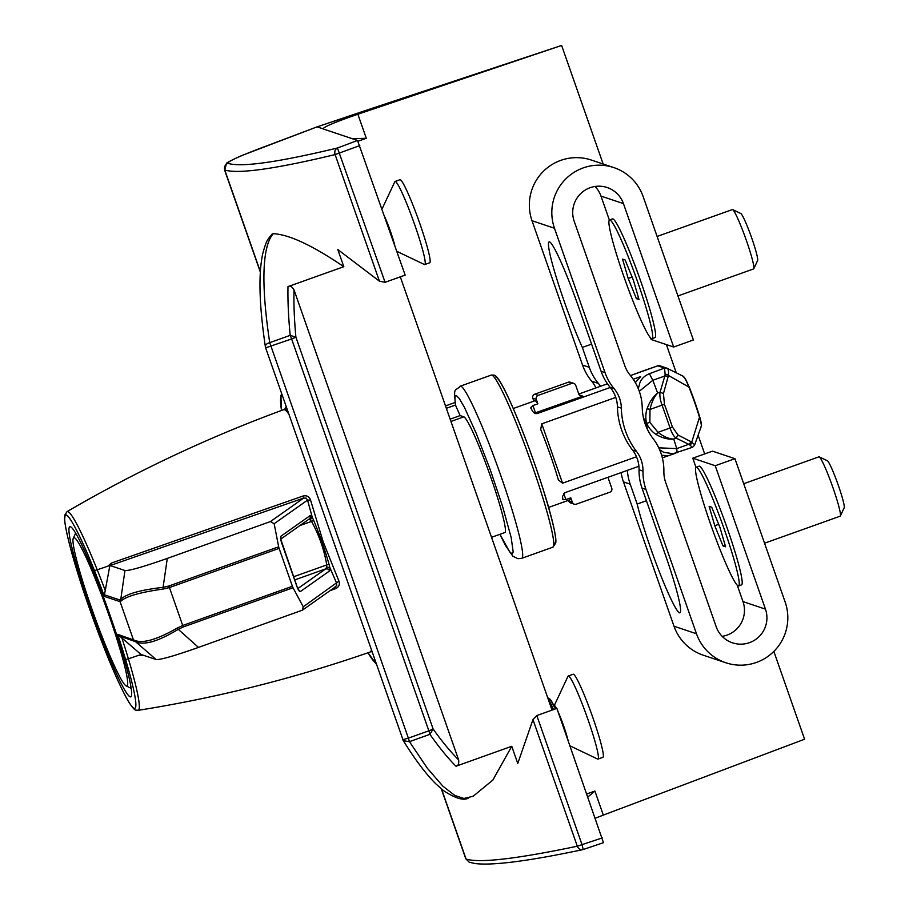 <?xml version="1.0" encoding="UTF-8"?>
<svg xmlns="http://www.w3.org/2000/svg" width="909" height="909" viewBox="0 0 909 909"><rect width="100%" height="100%" fill="white"/><g stroke="black" fill="none" stroke-linecap="round" stroke-linejoin="round"><path stroke-width="1.36" d="M143.77 655.344L139.077 655.173L128.396 658.82A105.535 9.385 70.3 0 1 138.066 710.349C217.149 697.748 294.527 678.307 370.179 652.014A128.658 11.442 -109.7 0 0 371.372 649.776M111.443 563.046L111.807 564.966L107.898 566.159L111.443 563.046L302.845 496.087C306.719 495.155 309.287 496.473 310.548 500.041L323.127 541.707L338.943 581.124C340.114 584.532 338.898 587.078 335.296 588.759L330.092 590.611M138.066 710.349C135.009 709.474 136.145 712.633 129.055 702.555C118.409 684.182 105.171 652.696 89.332 608.098C78.481 576.931 70.97 551.899 66.789 532.992C63.664 516.687 64.709 519.493 64.88 514.926L67.084 511.608A105.535 9.385 70.3 0 1 97.229 569.807L94.445 570.545C78.651 530.708 65.153 507.188 64.903 517.221C62.937 523.323 75.038 567.943 89.355 608.121A102.433 9.101 70.3 0 0 130.51 704.6A102.433 9.101 70.3 0 0 125.612 659.559A102.433 9.101 -109.7 0 0 117.693 634.346L141.077 654.491L156.132 659.536L135.532 641.674L118.784 635.777M109.966 615.029A90.343 8.033 70.3 0 1 130.691 696.862A90.343 8.033 70.3 0 1 90.639 608.553A90.343 8.033 70.3 0 1 69.913 526.709A90.343 8.033 70.3 0 1 109.966 615.029M141.077 654.491L139.077 655.173M139.179 655.139L141.134 654.503M335.296 588.759L334.898 587.066L336.762 585.43L336.648 583.214L329.922 567.659L329.694 570.852L328.104 569.034L325.752 568.852L294.709 579.931M335.762 586.612L302.39 610.166L303.242 606.792L293.016 587.759L183.243 626.971L177.88 629.551C157.973 641.572 143.861 645.617 135.532 641.674A3.147 2.943 123.3 0 1 134.646 640.311C142.679 643.777 156.791 639.731 176.994 628.187L182.754 625.46L292.391 586.294L279.108 548.377L169.472 587.544L163.279 589.021C140.168 592.282 126.056 596.327 120.931 601.144L120.079 601.678L104.41 596.429A102.433 9.101 -109.7 0 0 94.445 570.545M338.943 581.124L303.242 606.792M310.548 500.041L307.549 500.132L306.208 498.155L303.72 498.052L270.393 521.584L167.301 558.399L163.086 587.339L168.892 585.998L278.665 546.786L274.154 523.72L270.393 521.584M309.185 519.016L310.185 517.846L310.299 515.471L312.23 517.13L307.549 500.132L274.154 523.72M308.81 519.289L310.208 519.937L312.23 517.13L313.639 520.346C319.786 534.958 324.911 549.593 329.001 564.239L329.922 567.659L326.672 566.966L325.752 568.852L297.857 588.543M302.39 610.166L198.48 647.413C174.517 655.855 160.404 659.9 156.132 659.536M302.845 496.087L303.72 498.052L111.807 564.966M329.001 564.239L326.751 564.921L326.672 566.966M313.639 520.346L311.514 521.402C319.048 535.037 324.127 549.547 326.751 564.921L293.607 576.76M310.208 519.937L311.514 521.402L299.981 525.516M109.955 565.489L124.965 570.522C129.226 570.875 143.338 566.841 167.301 558.399M292.391 586.294L293.016 587.759M278.665 546.786L279.108 548.377M329.694 570.852L300.356 591.566C299.425 591.759 298.288 590.1 296.948 586.578L281.71 543.059C280.529 539.412 280.29 537.117 280.961 536.174L280.813 538.639M300.356 591.566L298.447 589.6M109.898 565.478L104.444 594.804L119.965 600.008L120.749 599.463C125.806 594.066 139.929 590.032 163.086 587.339L163.279 589.021M117.693 634.346L134.646 640.311M176.994 628.187L198.48 647.413M104.444 594.804L104.41 596.429M124.965 570.522L120.749 599.463A3.147 3.045 35.8 0 0 120.931 601.144M610.257 387.461L537.174 413.572L535.037 413.561L532.674 411.493A52.529 4.67 -109.7 0 0 530.686 407.811L532.935 405.573L537.855 403.812A52.529 4.67 -109.7 0 0 535.265 400.789A52.529 4.67 -109.7 0 0 534.912 400.778L513.278 408.505M578.783 394.04L607.462 383.791M630.482 375.576L641.754 371.429M499.973 534.287L509.619 551.843L512.199 553.876L513.187 552.024L511.165 537.492L502.518 506.177L490.224 469.635L476.157 433.184L464.419 407.334L459.284 398.506L456.398 395.574C454.693 395.301 454.511 398.778 455.841 406.005L460.124 415.595L450.148 419.163M446.353 408.3L455.534 405.028A7.726 5.806 -13.8 0 0 455.841 406.005M491.53 537.31L504.768 532.572A61.448 5.465 -109.7 0 0 489.962 474.884A61.448 5.465 -109.7 0 0 463.84 416.845L460.124 415.595M548.616 507.438L570.25 499.7A52.529 4.67 -109.7 0 0 570.795 497.837L565.864 499.598L562.864 499.7A52.529 4.67 -109.7 0 0 562.466 496.541L564.887 492.689L638.913 466.249M662.354 457.875L668.331 455.739L661.627 455.227M636.493 456.761L562.546 483.179L558.376 479.907A52.529 4.67 -109.7 0 0 540.696 429.446L541.764 423.833L615.779 397.403M635.323 382.621L640.629 376.621L633.221 379.258M640.311 371.974L641.288 371.599M579.249 394.995A3.147 3.136 108.5 0 0 579.363 394.961L582.839 396.131L534.276 413.209M537.855 403.812L536.31 399.392L532.833 398.222L533.856 401.153M638.323 388.768L639.629 383.598M639.618 383.598C641.061 379.121 644.322 375.815 649.424 373.701L664.536 368.077L657.798 365.816L641.97 371.304M675.739 453.193L668.331 455.739M673.217 453.727L663.695 452.33L659.616 449.716M568.579 500.302L568.852 501.086L572.34 502.257L570.795 497.837M582.839 396.131A3.147 3.136 -71.5 0 1 578.851 394.222L575.727 385.314A3.147 3.136 -71.5 0 0 573.772 383.382L570.295 382.212A3.147 3.136 108.5 0 0 568.25 382.234L534.753 394.199A3.147 3.136 -71.5 0 0 532.833 398.222M657.287 365.838L659.832 365.793A3.147 3.136 112.2 0 0 657.798 365.816L633.88 374.36M700.578 427.185C701.873 427.457 701.509 424.151 699.498 417.265A37.53 3.341 -109.7 0 0 688.92 387.075L668.331 375.406A68.198 17.896 73.4 0 0 668.035 376.985A3.147 2.693 -169.6 0 0 664.843 375.985A70.379 14.214 -101 0 1 665.127 374.394A3.147 2.75 13.1 0 1 668.331 375.406C668.819 371.111 668.354 368.702 666.933 368.202L659.832 365.793M666.581 368.054L664.536 368.077L665.127 374.394M649.424 373.701L652.821 380.28L639.288 391.29M536.31 399.392A3.147 3.136 108.5 0 1 538.23 395.37L571.738 383.405A3.147 3.136 -71.5 0 1 573.772 383.382M677.103 452.739L676.75 448.603L658.752 447.819M572.34 502.257A3.147 3.136 108.5 0 0 574.295 504.188L570.807 503.018A3.147 3.136 -71.5 0 1 568.852 501.086M574.295 504.188A3.147 3.136 108.5 0 0 576.329 504.165L609.837 492.201A3.147 3.136 -71.5 0 0 611.746 488.178L608.632 479.27A3.147 3.136 -71.5 0 1 608.689 477.043M692.249 447.205L689.851 445.001A70.379 15.453 -115.9 0 1 688.772 444.308A3.147 2.863 -57.3 0 0 690.635 441.524A68.198 18.146 70.2 0 0 691.715 442.206A3.147 2.909 -61.7 0 1 689.851 445.001M643.379 417.526L646.083 423.253A94.979 8.931 -33.4 0 0 646.583 423.367C645.413 418.288 645.572 413.402 647.072 408.709C649.594 401.858 653.116 396.631 657.627 393.04L652.821 380.28L664.843 375.985L660.104 392.154L663.445 393.574L664.456 404.369A92.014 8.181 70.3 0 1 672.353 426.889L677.944 434.968L690.635 441.524M647.401 429.332L646.083 423.253M656.082 434.445A3.147 0.67 -56.9 0 0 658.025 432.32C663.684 436.706 668.922 438.945 673.739 439.036L676.205 438.161L688.772 444.308L676.75 448.603L673.739 439.036C668.16 439.604 662.275 438.081 656.082 434.445C652.014 431.786 648.856 428.094 646.583 423.367L649.867 422.412L658.025 432.32L670.058 428.025C671.944 433.4 673.989 436.786 676.205 438.161L677.944 434.968M694.51 445.342L701.169 426.628C701.873 425.685 701.35 422.31 699.612 416.527A3.147 1.534 163.2 0 1 699.498 417.265L691.715 442.206C694.442 444.274 695.215 445.399 694.033 445.58M667.058 368.247L682.784 376.053L685.454 378.871L689.42 387.427A3.147 1.136 -21.6 0 1 689.442 387.529A35.86 3.193 -109.7 0 1 699.544 416.379A3.147 1.534 163.2 0 1 699.612 416.527L689.42 387.427A3.147 1.136 -21.6 0 0 688.92 387.075C685.988 379.826 683.898 376.133 682.648 375.996M647.072 408.709L650.003 409.436C651.617 402.255 654.162 396.79 657.627 393.04L660.104 392.154C659.468 395.301 660.116 399.63 662.047 405.13L650.003 409.436L649.867 422.412M668.035 376.985L663.445 393.574M372.179 652.094A130.26 11.578 70.3 0 1 371.315 651.412M284.881 409.436A130.26 11.578 70.3 0 1 286.074 407.118A130.26 11.578 70.3 0 1 286.369 407.05M586.85 793.932L594.895 791.057L603.315 815.1L804.59 739.222L773.843 651.423M704.68 453.932L698.123 435.218M676.273 372.815L666.388 344.591M603.156 164.018L561.626 45.45L357.873 114.239L366.293 138.282L358.032 141.236M352.397 138.736L366.293 138.282M561.626 45.45L317.014 126.885L243.317 154.962C238.147 156.95 225.682 163.029 226.466 163.415L224.762 169.983C237.988 174.187 274.768 169.051 335.103 154.587C334.285 151.53 335.08 149.337 337.466 148.008C277.54 162.381 240.999 167.483 227.864 163.313C227.511 161.745 237.624 156.996 258.213 149.076L317.048 126.885L322.99 128.771C324.343 126.646 335.966 121.806 357.873 114.239M595.338 818.191L603.315 815.1M594.895 791.057L587.896 796.932M323.229 128.964L357.51 140.452L337.466 148.008L385.086 282.29L405.164 275.12L357.51 140.452M400.312 276.847L552.047 710.122M402.914 739.585L265.633 347.829L291.63 338.966L428.855 730.825L408.368 738.131L269.723 342.659C266.212 343.67 264.86 345.363 265.689 347.738L265.394 346.874C259.167 304.992 258.315 273.825 262.815 253.395C266.928 238.385 267.882 239.76 271.961 234.181L273.279 233.693C261.747 246.691 261.247 286.483 269.723 342.659L290.198 335.341L295.902 337.182C294.289 319.775 293.652 304.004 294.016 289.869L458.613 759.879C459.102 763.81 458.216 765.923 455.954 766.23L511.756 746.289L517.766 763.458L532.969 719.61L536.81 715.553L556.887 708.384L603.462 842.677L583.169 849.529L603.462 842.677M364.418 110.887L316.991 126.908M294.016 289.869C291.959 286.505 289.948 285.426 287.994 286.619L343.807 266.689L337.796 249.532L379.439 281.188L385.086 282.29M536.81 715.553L582.055 844.734L583.169 849.529L582.567 849.688C528.674 861.073 492.871 865.698 475.18 863.55L469.317 862.266L465.806 858.835L469.317 862.266M583.135 849.529C580.51 850.188 578.567 849.086 577.306 846.211C516.369 858.971 479.293 863.255 466.056 859.039L441.558 789.069M511.756 746.289L492.883 780.024L473.169 796.25L463.931 798.466L454.875 795.489L442.876 786.183L427.457 768.378L409.448 741.653L403.346 740.71L402.948 739.721M273.279 233.693C289.017 234.431 312.526 245.43 343.807 266.689M458.613 759.879C450.444 751.698 441.944 741.414 433.127 729.029L295.902 337.182L291.63 338.966L290.198 335.341C288.437 317.366 287.698 301.129 287.994 286.619M455.954 766.23C447.626 757.811 438.956 747.175 429.923 734.336L409.448 741.653L408.368 738.131L402.846 739.687A5.249 5.249 0 0 0 403.346 740.71C415.083 759.651 425.946 774.059 435.922 783.933L443.535 790.671C455.75 798.636 464.181 801.022 468.817 797.807M433.127 729.029L429.923 734.336L428.855 730.825L433.127 729.029M91.877 608.962A78.788 6.999 -109.7 0 0 126.112 685.897A78.788 6.999 -109.7 0 0 108.739 614.609A78.788 6.999 -109.7 0 0 73.322 538.105A78.788 6.999 -109.7 0 0 91.877 608.962M568.261 675.978L573.193 674.217A44.121 3.92 70.3 0 1 592.759 717.349A44.121 3.92 70.3 0 1 602.872 757.322L597.952 759.083A44.121 3.92 -109.7 0 0 587.828 719.11A44.121 3.92 -109.7 0 0 568.261 675.978A44.121 3.92 -109.7 0 0 568 676.262L554.285 705.52M570.011 745.846L597.565 759.026A44.121 3.92 -109.7 0 0 597.952 759.083M558.001 711.542A21.009 1.863 70.3 0 1 563.682 726.03A21.009 1.863 70.3 0 1 567.977 740.051M553.888 705.657L554.365 705.486A21.009 1.863 70.3 0 1 556.547 708.509M395.085 181.459L400.017 179.698A44.121 3.92 70.3 0 1 419.572 222.83A44.121 3.92 70.3 0 1 429.696 262.792L424.764 264.553A44.121 3.92 -109.7 0 0 414.652 224.591A44.121 3.92 -109.7 0 0 395.085 181.459A44.121 3.92 -109.7 0 0 394.813 181.743L382.019 209.036M384.814 217.012A21.009 1.863 70.3 0 1 390.495 231.5A21.009 1.863 70.3 0 1 394.801 245.521M396.835 251.327L424.378 264.508A44.121 3.92 -109.7 0 0 424.764 264.553M724.109 528.845A63.028 5.602 -109.7 0 0 696.169 467.226A63.028 5.602 -109.7 0 0 710.633 524.323A63.028 5.602 -109.7 0 0 738.574 585.941A63.028 5.602 -109.7 0 0 724.109 528.845M696.169 467.226L699.123 466.169A63.028 5.602 70.3 0 1 699.68 466.237A63.028 5.602 70.3 0 1 727.075 527.788A63.028 5.602 70.3 0 1 741.914 584.476A63.028 5.602 70.3 0 1 741.528 584.885L738.574 585.941M743.71 483.713L818.964 456.829A31.52 2.807 70.3 0 1 819.248 456.863A31.52 2.807 70.3 0 1 832.939 487.644A31.52 2.807 70.3 0 1 840.359 515.982A31.52 2.807 70.3 0 1 840.166 516.187L764.537 543.207M840.359 515.982L844.2 507.801A25.066 2.227 -109.7 0 0 838.291 485.247A25.066 2.227 -109.7 0 0 827.406 460.772L819.248 456.863M711.736 507.245L719.962 527.459L725.598 546.798L722.996 545.934L714.781 525.72L709.145 506.37L711.736 507.245M725.121 545.173L722.996 545.934M718.689 524.323L714.781 525.72M637.527 281.585A63.028 5.602 -109.7 0 0 609.575 219.967A63.028 5.602 -109.7 0 0 624.04 277.063A63.028 5.602 -109.7 0 0 651.98 338.682A63.028 5.602 -109.7 0 0 637.527 281.585M609.575 219.967L612.541 218.91A63.028 5.602 70.3 0 1 613.086 218.978A63.028 5.602 70.3 0 1 640.481 280.529A63.028 5.602 70.3 0 1 655.321 337.216A63.028 5.602 70.3 0 1 654.934 337.625L651.98 338.682M657.116 236.454L732.381 209.57A31.52 2.807 70.3 0 1 732.654 209.604A31.52 2.807 70.3 0 1 746.346 240.374A31.52 2.807 70.3 0 1 753.777 268.723A31.52 2.807 70.3 0 1 753.584 268.928L677.955 295.936M753.777 268.723L757.606 260.542A25.066 2.227 -109.7 0 0 751.709 237.988A25.066 2.227 -109.7 0 0 740.812 213.501L732.654 209.604M625.153 259.974L633.38 280.188L639.004 299.538L636.414 298.675L628.187 278.449L622.551 259.11L625.153 259.974M638.527 297.913L636.414 298.675M632.096 277.052L628.187 278.449M600.497 386.28A31.52 31.315 108.5 0 0 598.395 383.428A52.529 52.188 -71.5 0 1 589.293 367.316L582.328 347.431A65.653 5.84 70.3 0 1 557.41 280.926A65.653 5.84 70.3 0 1 549.138 241.874A65.653 5.84 70.3 0 1 549.581 241.896A65.653 5.84 70.3 0 1 578.249 306.06L601.088 371.281A52.529 52.188 108.5 0 0 610.189 387.382A31.52 31.315 -71.5 0 1 617.427 406.846A73.538 73.061 108.5 0 0 632.562 450.08A31.52 31.315 -71.5 0 1 639.061 469.805A52.529 52.188 108.5 0 0 642.004 488.11L664.843 553.32A65.653 5.84 70.3 0 1 679.898 612.802A65.653 5.84 70.3 0 1 679.466 612.791A65.653 5.84 70.3 0 1 659.184 571.352A65.653 5.84 70.3 0 1 637.175 504.041L630.21 484.156A52.529 52.188 -71.5 0 1 627.369 470.373M582.328 347.431L591.577 344.125M646.424 500.734L637.175 504.041M636.493 451.398A73.538 73.061 -71.5 0 1 621.358 408.164A31.52 31.315 108.5 0 0 614.132 388.7A52.529 52.188 -71.5 0 1 605.019 372.599L554.479 228.261A47.268 46.973 -71.5 0 1 613.848 167.597A47.268 46.973 -71.5 0 1 643.152 196.583L693.374 339.989L673.671 347.033L623.449 203.616A26.259 26.1 108.5 0 0 580.237 194.049A26.259 26.1 108.5 0 0 574.181 221.217L624.733 365.554A31.52 31.315 108.5 0 0 630.187 375.224A52.529 52.188 -71.5 0 1 642.243 407.652A52.529 52.188 108.5 0 0 653.06 438.536A52.529 52.188 -71.5 0 1 663.877 471.407A31.52 31.315 108.5 0 0 665.649 482.395L716.19 626.733A26.259 26.1 108.5 0 0 759.401 636.3A26.259 26.1 108.5 0 0 765.458 609.132L715.235 465.715L734.938 458.681L785.16 602.088A47.268 46.973 -71.5 0 1 725.802 662.752A47.268 46.973 -71.5 0 1 696.487 633.766L645.935 489.428A52.529 52.188 -71.5 0 1 642.993 471.123A31.52 31.315 108.5 0 0 636.493 451.398L632.562 450.08M595.929 387.916A31.52 31.315 108.5 0 0 591.657 381.166L598.395 383.428M621.131 472.6A52.529 52.188 108.5 0 0 623.46 481.895L674.012 626.233A47.268 46.973 108.5 0 0 703.327 655.219L725.802 662.752M613.848 167.597L591.373 160.064A47.268 46.973 108.5 0 0 532.004 220.717L582.544 365.066A52.529 52.188 108.5 0 0 591.657 381.166M722.155 636.345A26.259 26.1 108.5 0 0 742.983 601.599L765.458 609.132M734.938 458.681L712.463 451.148L692.76 458.181L715.235 465.715M692.76 458.181L695.976 467.351M737.279 585.316L742.983 601.599M650.696 338.057L651.196 339.5L673.671 347.033M595.02 186.47A26.259 26.1 108.5 0 1 600.974 196.083L609.382 220.092M288.812 414.049A128.658 11.442 -109.7 0 0 283.631 409.686L287.414 410.05M107.898 566.159L97.229 569.807A105.535 9.385 70.3 0 1 105.342 590.793M296.948 586.578L298.311 589.691M122.022 638.413A105.535 9.385 70.3 0 1 128.396 658.82L125.612 659.559M134.316 640.981A3.147 3.136 108.5 0 1 133.35 639.595L120.079 601.678A3.147 3.136 108.5 0 1 119.965 600.008M280.961 536.174L310.299 515.471M168.892 585.998L183.243 626.971M491.292 375.087L493.951 375.087C495.575 375.724 498.382 376.201 508.824 398.54C520.448 424.139 531.799 454.136 542.9 488.542C552.831 520.937 557.069 539.196 555.626 543.321L552.786 547.218A91.389 8.124 -109.7 0 0 530.754 461.42A91.389 8.124 -109.7 0 0 491.905 375.099A91.389 8.124 -109.7 0 0 491.292 375.087L460.261 386.177A91.389 8.124 70.3 0 1 460.863 386.189A91.389 8.124 70.3 0 1 488.497 442.342A91.389 8.124 70.3 0 1 519.221 535.401A91.389 8.124 70.3 0 1 521.743 558.308L517.948 558.705L512.812 556.183L505.472 545.491L499.916 534.31M554.092 543.173A88.241 7.84 -109.7 0 0 534.435 463.26A88.241 7.84 -109.7 0 0 495.905 377.019M463.84 416.845L450.955 421.446M532.935 405.573L535.549 413.027L537.174 413.572M541.764 423.833L562.546 483.179M563.694 493.405L565.864 499.598M538.23 395.37L534.753 394.199M571.738 383.405L568.25 382.234M672.353 426.889A3.147 0.625 161.4 0 1 670.058 428.025A93.491 8.306 70.3 0 0 662.047 405.13L664.456 404.369M555.354 708.94A28.168 2.5 -109.7 0 0 549.593 700.464M553.479 709.599A30.77 2.738 -109.7 0 0 548.082 698.794M376.167 663.479A142.338 12.658 70.3 0 1 368.065 652.753M281.517 410.459A142.338 12.658 70.3 0 1 282.381 395.665M364.441 110.887L561.523 45.484M532.969 719.61L577.306 846.211L602.258 837.916M359.805 145.588L335.103 154.587L379.439 281.188M260.36 271.655L224.762 169.983C224 166.926 225.034 164.699 227.864 163.313M617.427 406.846L621.358 408.164M639.061 469.805L642.993 471.123M623.46 481.895L630.21 484.156M642.004 488.11L645.935 489.428M582.544 365.066L589.293 367.316M674.012 626.233L696.487 633.766M610.189 387.382L614.132 388.7M601.088 371.281L605.019 372.599M532.004 220.717L554.479 228.261M600.974 196.083L623.449 203.616M370.179 652.014L371.792 650.992M67.084 511.608C136.248 471.26 208.434 437.286 283.631 409.686M280.654 538.844L297.016 586.498M309.208 519.005L280.836 539.037M445.512 405.914L455.102 402.494M460.261 386.177C454.432 392.143 453.648 386.461 455.523 404.994M552.786 547.218L521.743 558.308M672.796 453.784L692.567 447.251L694.521 445.308M547.707 697.737L550.422 699.441L555.365 708.929M376.44 664.263L368.009 652.764M281.472 410.482L280.915 395.472L281.722 393.802M224.512 169.801L260.338 272.086M441.308 788.864L465.817 858.857M582.567 849.688A5.249 5.249 0 0 0 583.169 849.529M265.394 346.874A5.249 5.249 0 0 0 265.633 347.829M126.112 685.897L131.123 688.295M73.322 538.105L75.686 533.072"/></g></svg>
